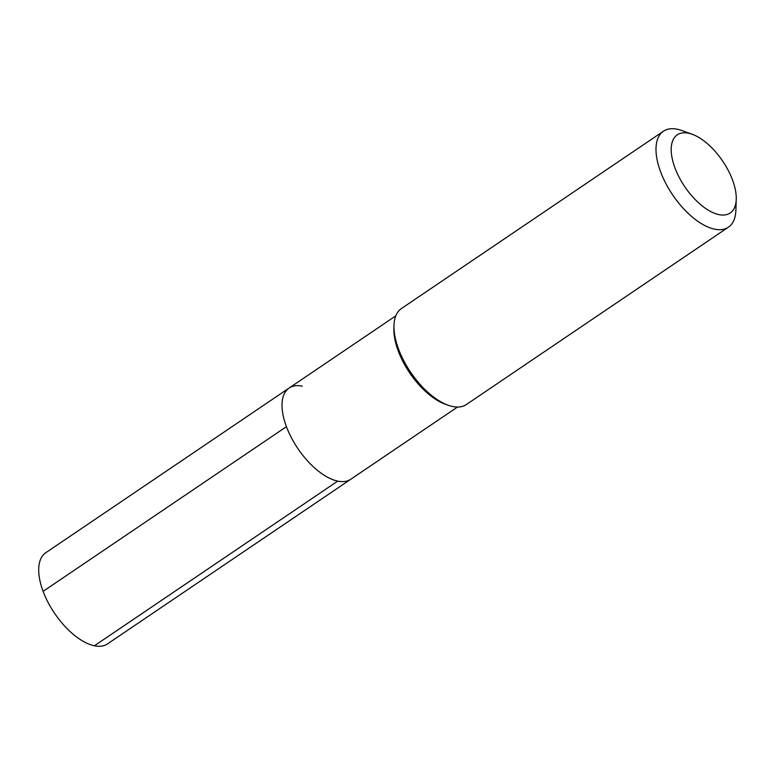 <?xml version="1.0" encoding="UTF-8"?>
<svg xmlns="http://www.w3.org/2000/svg" width="775" height="775" viewBox="0 0 775 775"><rect width="100%" height="100%" fill="white"/><g stroke="black" fill="none" stroke-linecap="round" stroke-linejoin="round"><path stroke-width="1.16" d="M457.502 407.04L350.833 479.221A55.054 26.689 55.9 0 1 337.735 481.11A55.054 26.689 -124.1 0 1 291.4 437.739A55.054 26.689 -124.1 0 1 289.123 388.043A55.054 26.689 -124.1 0 0 291.4 437.739A55.054 26.689 -124.1 0 0 337.735 481.11L94.414 645.778L337.735 481.11A55.054 26.689 55.9 0 0 350.833 479.221L107.512 643.889A55.054 26.689 55.9 0 1 94.414 645.778A55.054 26.689 -124.1 0 1 48.069 602.417A55.054 26.689 -124.1 0 1 45.803 552.711L289.123 388.043A55.054 26.689 -124.1 0 1 302.231 386.153M663.468 131.208A57.951 28.094 -124.1 0 0 665.851 183.52A57.951 28.094 -124.1 0 0 714.627 229.167A57.951 28.094 55.9 0 0 728.423 227.182L466.385 404.521A57.951 28.094 55.9 0 1 452.59 406.507A57.951 28.094 -124.1 0 1 448.047 405.199L445.238 404.192A55.054 26.689 -124.1 0 1 393.874 328.3L393.981 325.316A57.951 28.094 -124.1 0 1 401.431 308.537L663.468 131.208A57.951 28.094 -124.1 0 1 677.253 129.222A57.951 28.094 55.9 0 1 681.806 130.529L692.23 134.288A47.188 22.872 55.9 0 0 688.52 133.222A47.188 22.872 -124.1 0 0 674.986 167.962A47.188 22.872 -124.1 0 0 718.948 214.617A47.188 22.872 55.9 0 0 736.25 199.34A47.188 22.872 55.9 0 0 692.23 134.288M448.047 405.199A57.951 28.094 -124.1 0 1 393.981 325.316M728.423 227.182A57.951 28.094 55.9 0 0 735.872 210.412L736.25 199.34M43.109 591.344L286.43 426.676M395.793 315.851L289.123 388.043"/></g></svg>
